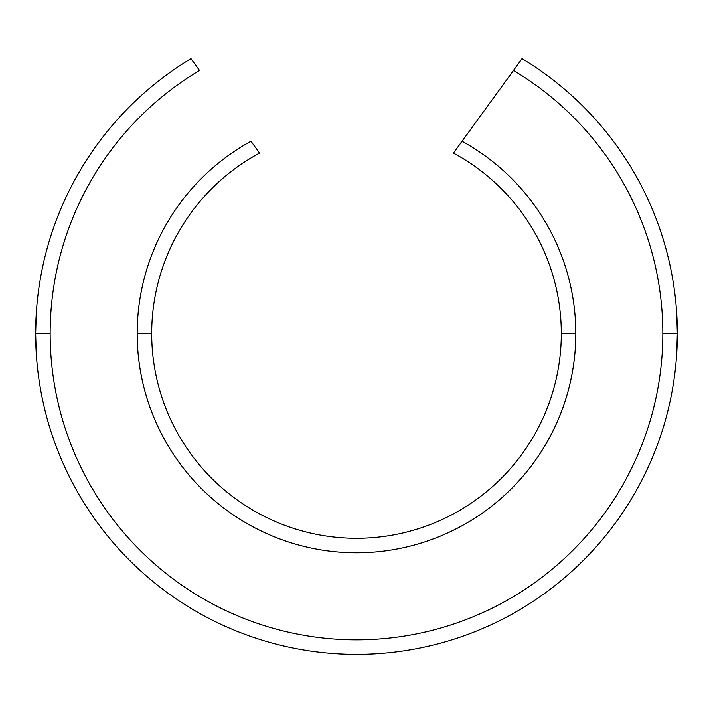 <?xml version="1.0" encoding="UTF-8"?>
<svg xmlns="http://www.w3.org/2000/svg" width="713" height="713" viewBox="0 0 713 713"><rect width="100%" height="100%" fill="white"/><g stroke="black" fill="none" stroke-linecap="round" stroke-linejoin="round"><path stroke-width="1.07" d="M676.699 313.016L677.35 333.497A320.85 320.85 0 0 0 522.05 58.653L462.042 141.254A219.301 219.301 0 0 1 356.5 552.798A219.301 219.301 0 0 1 137.199 333.497L151.7 333.497A204.8 204.8 0 0 1 259.559 153.09L250.958 141.254A219.301 219.301 0 0 0 356.5 552.798A219.301 219.301 0 0 0 575.801 333.497L561.3 333.497A204.8 204.8 0 0 1 356.5 538.297A204.8 204.8 0 0 1 151.7 333.497L137.199 333.497A219.301 219.301 0 0 1 250.958 141.254L259.559 153.09A204.8 204.8 0 0 0 356.5 538.297A204.8 204.8 0 0 0 453.441 153.09L522.05 58.653A320.85 320.85 0 0 1 677.35 333.497L662.84 333.497A306.34 306.34 0 0 1 356.5 639.837A306.34 306.34 0 0 1 199.506 70.435L190.95 58.653A320.85 320.85 0 0 0 35.65 333.497L50.16 333.497L35.65 333.497A320.85 320.85 0 0 0 356.5 654.347A320.85 320.85 0 0 0 677.35 333.497L676.699 353.978M356.5 654.347A320.85 320.85 0 0 1 190.95 58.653L199.506 70.435A306.34 306.34 0 0 0 356.5 639.837A306.34 306.34 0 0 0 662.84 333.497L677.35 333.497A320.85 320.85 0 0 1 356.5 654.347M36.301 353.978L35.65 333.497L36.301 313.016M513.494 70.435A306.34 306.34 0 0 1 662.84 333.497A306.34 306.34 0 0 0 513.494 70.435M561.3 333.497L575.801 333.497A219.301 219.301 0 0 0 462.042 141.254L453.441 153.09A204.8 204.8 0 0 1 561.3 333.497"/></g></svg>

